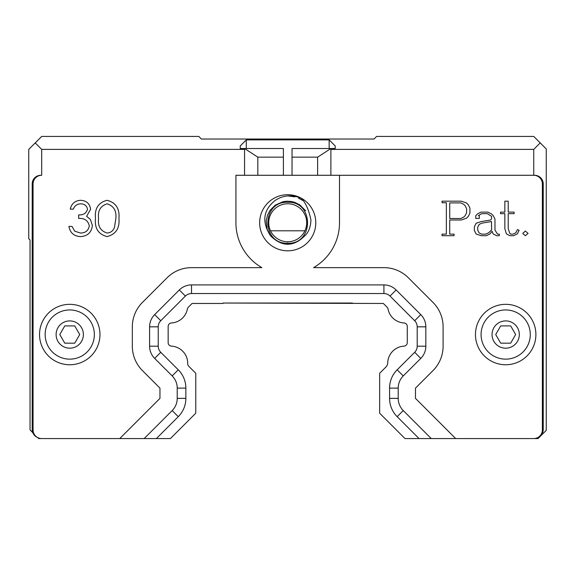 <?xml version="1.0" encoding="UTF-8"?>
<svg xmlns="http://www.w3.org/2000/svg" width="575" height="575" viewBox="0 0 575 575"><rect width="100%" height="100%" fill="white"/><g stroke="black" fill="none" stroke-linecap="round" stroke-linejoin="round"><path stroke-width="0.86" d="M491.488 221.54L491.603 229.921L488.728 232.71L485.839 234.147L481.627 234.147L479.119 232.918L477.71 230.144L477.71 227.19L479.112 224.458L481.764 223.179L491.488 221.54M466.569 208.567L465.139 205.728L463.738 204.333L460.884 202.91L449.729 202.91L449.729 218.522L460.891 218.522L463.73 217.098L465.132 215.704L466.569 212.865L466.569 208.567M387.068 307.151L383.381 303.471L387.068 307.151A3.45 3.45 0 0 1 388.017 308.947A17.264 17.264 0 0 0 404.009 322.963A3.45 3.45 0 0 1 407.272 326.406L407.272 342.686A3.45 3.45 0 0 1 404.009 346.128A17.264 17.264 0 0 0 387.715 363.716L386.702 366.232L379.651 373.283L379.651 413.202L405.008 438.567L431.257 438.567L403.262 410.572A16271.091 2.595 135 0 0 397.152 416.674A25.904 25.904 0 0 1 389.57 398.367L398.209 398.367A17.264 17.264 0 0 0 403.262 410.572A17.264 17.264 0 0 1 398.209 398.367L398.209 388.125L389.577 388.118A25.904 25.904 0 0 1 397.152 369.811A16271.436 3.853 45 0 0 403.262 375.913A17.264 17.264 0 0 0 398.209 388.125A17.264 17.264 0 0 1 403.262 375.913L420.778 358.405L414.668 352.303L397.16 369.818M178.279 416.674A16272.177 3.845 -135 0 0 172.169 410.572A17.264 17.264 0 0 0 177.222 398.367L185.862 398.367A25.904 25.904 0 0 1 178.279 416.674L156.386 438.567L144.174 438.567L172.169 410.572A17.264 17.264 0 0 0 177.222 398.367L177.222 388.125A17.264 17.264 0 0 0 172.169 375.913A16282.67 3.378 -45 0 0 178.279 369.811A25.904 25.904 0 0 1 185.862 388.118L177.222 388.125A17.264 17.264 0 0 0 172.169 375.913L154.661 358.405A17.264 17.264 0 0 1 149.601 346.2L149.601 326.823A17.264 17.264 0 0 1 154.661 314.618L179.307 289.965A17.264 17.264 0 0 1 191.511 284.912L383.92 284.912A17.264 17.264 0 0 1 396.125 289.965L420.778 314.618A17.264 17.264 0 0 1 425.831 326.823L425.831 346.2A17.264 17.264 0 0 1 420.778 358.405M156.386 438.567L170.423 438.567L195.78 413.202L195.78 373.283L188.729 366.232A3.45 3.45 0 0 1 187.716 363.716A17.264 17.264 -89.7 0 0 171.422 346.128A3.45 3.45 0 0 1 168.159 342.686L168.159 326.406A3.45 3.45 0 0 1 171.422 322.963A17.264 17.264 0 0 0 187.414 308.947A3.45 3.45 0 0 1 188.37 307.151L192.05 303.471L222.978 303.471L222.978 303.039L383.381 303.471M114.54 227.125L115.848 218.443C116.639 210.824 113.735 205.958 107.13 203.83C100.474 205.922 97.628 210.788 98.584 218.443C97.621 226.09 100.474 230.963 107.13 233.048C110.86 232.71 113.333 230.733 114.54 227.125M397.16 416.674L419.046 438.567M389.577 388.118L389.577 398.367M178.272 369.818L160.763 352.303A8.632 8.632 0 0 1 158.233 346.2L158.233 326.823A8.632 8.632 0 0 1 160.763 320.721L185.409 296.067A8.632 8.632 0 0 1 191.511 293.545L383.92 293.545A8.632 8.632 0 0 1 390.022 296.067L414.668 320.721A8.632 8.632 0 0 1 417.198 326.823L417.198 346.2A8.632 8.632 0 0 1 414.668 352.303M185.854 398.367L185.854 388.118M87.515 209.25C86.25 213.296 83.303 215.179 78.66 214.899C83.303 215.179 86.25 213.296 87.515 209.25C86.753 205.634 84.439 203.83 80.572 203.83C77.021 203.988 74.613 205.757 73.348 209.149C74.613 205.757 77.021 203.988 80.572 203.83M78.66 218.443C84.468 218.069 88.011 220.505 89.29 225.745C88.471 230.561 85.538 232.997 80.493 233.048L74.728 231.186L80.493 233.048C85.538 232.997 88.471 230.561 89.29 225.745C88.011 220.505 84.468 218.069 78.66 218.443L78.66 214.899M80.442 236.591C87.558 236.181 91.54 232.465 92.388 225.45L90.325 219.312L86.581 216.365L90.613 209.264L86.581 216.365L90.325 219.312L92.388 225.45C91.54 232.465 87.558 236.181 80.442 236.591C73.981 236.232 70.136 232.839 68.921 226.413L72.026 226.413L74.728 231.186M80.529 200.294C74.966 200.697 71.544 203.643 70.251 209.149C71.544 203.643 74.966 200.697 80.529 200.294C86.394 200.589 89.757 203.579 90.613 209.264M107.029 236.591C115.841 234.334 119.808 228.289 118.946 218.457C119.808 228.289 115.841 234.334 107.029 236.591C98.332 234.291 94.48 228.246 95.486 218.457C94.465 208.653 98.311 202.601 107.029 200.294C98.311 202.601 94.465 208.653 95.486 218.457M528.087 233.414L525.342 235.707L522.732 233.414L525.342 231.078L528.087 233.414M481.225 221.569L490.425 220.06L491.603 218.895L491.603 216.38L487.413 213.67L481.649 213.67L478.364 215.611L479.277 215.611L479.277 218.407L475.748 218.407L475.748 215.733L477.631 213.807L481.045 212.125L487.866 212.125L491.503 213.922L493.307 215.726L494.974 219.104L494.974 230.108L497.512 234.14L499.308 234.14L499.308 235.707L496.656 235.707L493.177 233.946L492.114 231.287L489.986 233.91L486.371 235.707L481.21 235.707L476.107 234.011L474.339 230.41L474.339 226.866L476.122 223.265L481.225 221.569M508.214 201.178L508.214 212.125L514.1 212.125L514.1 213.67L508.214 213.67L508.214 228.627L509.673 233.091L510.737 234.14L513.072 234.14L515.789 232.782L517.507 229.597L519.11 230.302L517.399 233.802L513.633 235.707L509.939 235.707L506.402 233.91L504.85 228.764L504.85 213.67L500.53 213.67L500.53 212.125L504.85 212.125L504.85 201.178L508.214 201.178M468.294 204.772L469.94 208.157L469.94 213.037L468.294 216.401L466.39 218.248L461.229 220.002L449.729 220.002L449.729 234.14L454.063 234.14L454.063 235.707L442.046 235.707L442.046 234.14L446.358 234.14L446.358 202.745L442.046 202.745L442.046 201.178L461.251 201.178L466.418 202.932L468.294 204.772M172.169 375.913L154.661 358.405L160.763 352.303M144.174 438.567L119.758 438.567L159.958 398.367L159.958 388.125L142.449 370.616A34.529 34.529 0 0 1 132.336 346.2L132.336 326.823A34.529 34.529 0 0 1 142.449 302.407L167.102 277.761A34.529 34.529 0 0 1 191.511 267.648L261.877 267.648A51.793 51.793 0 0 1 235.923 222.755L235.923 175.282L339.509 175.282L339.509 222.755A51.793 51.793 0 0 1 313.555 267.648L383.92 267.648A34.529 34.529 0 0 1 408.336 277.761L432.982 302.407A34.529 34.529 0 0 1 443.095 326.823L443.095 346.2A34.529 34.529 0 0 1 432.982 370.616L415.473 388.125L415.473 398.367L455.673 438.567L431.257 438.567M73.348 209.149L70.251 209.149M107.029 200.294C115.834 202.558 119.808 208.61 118.946 218.457M339.509 175.282L533.737 175.282A8.632 8.632 0 0 1 542.369 183.914L542.369 429.935A8.632 8.632 0 0 1 533.737 438.567L455.673 438.567L538.049 438.567L546.25 430.366L546.25 148.954L533.737 136.433L376.625 136.433L374.037 139.028L201.394 139.028L198.806 136.433L41.702 136.433L28.75 149.385L28.75 238.726L30.044 240.019L30.044 429.935L32.818 432.709M535.893 334.542A30.216 30.216 0 0 1 490.576 360.712A30.216 30.216 0 0 1 490.576 308.38A30.216 30.216 0 0 1 535.893 334.542M37.411 437.424A8.632 8.632 0 0 1 32.2 429.496L32.2 183.914A8.632 8.632 0 0 1 40.832 175.282L41.702 175.282A8.632 8.632 0 0 0 33.07 183.914L33.07 429.935A8.632 8.632 0 0 0 41.702 438.567L38.676 438.567L37.691 437.575M315.768 222.755A28.053 28.053 0 0 1 273.686 247.056A28.053 28.053 0 0 1 273.686 198.461A28.053 28.053 0 0 1 315.768 222.755M119.758 438.567L41.702 438.567M39.538 334.542A30.216 30.216 0 0 1 84.863 308.38A30.216 30.216 0 0 1 84.863 360.712A30.216 30.216 0 0 1 39.538 334.542M330.877 149.385L533.737 149.385L533.737 175.282L534.599 175.282A8.632 8.632 0 0 1 543.231 183.914L543.231 429.496A8.632 8.632 0 0 1 538.02 437.424M317.616 175.282L317.616 157.155L330.877 148.522L330.877 175.282M292.035 157.155L317.616 157.155M329.152 148.522L335.196 148.522L335.196 145.935L329.152 139.89L329.152 148.522L292.035 148.522L292.035 175.282M246.28 139.89L240.242 145.935L240.242 148.522L246.28 148.522L246.28 139.89L329.152 139.89M244.555 175.282L244.555 148.522L257.816 157.155L283.403 157.155M257.816 157.155L257.816 175.282M306.705 222.755A18.989 18.989 0 0 1 278.221 239.207A18.989 18.989 0 0 1 278.221 206.31A18.989 18.989 0 0 1 306.705 222.755M302.745 200.488L299.589 198.641M287.752 243.225C314.108 244.454 314.115 201.077 287.766 202.292C261.409 200.963 261.23 244.332 287.593 243.225M283.403 175.282L283.403 148.522L246.28 148.522M270.444 235.707C282.037 247.135 293.588 247.092 305.081 235.563C308.703 232.127 310.651 226.938 310.924 219.988C308.933 210.127 305.749 202.889 301.365 198.282C291.662 194.379 282.807 195.191 274.793 200.711C263.199 210.256 261.718 221.878 270.351 235.57L267.181 229.403L266.225 220.793L267.519 215.151L270.034 210.385L275.202 205.174L282.986 201.703L286.853 201.193L291.345 201.487L294.874 202.4L299.841 204.908L305.684 210.817M270.509 230.798L304.923 230.798M64.767 325.91L74.736 325.91L79.724 334.542L74.736 343.174L64.767 343.174L59.786 334.542L64.767 325.91M48.444 346.847A24.603 24.603 0 0 0 91.058 346.847A24.603 24.603 0 0 0 69.755 309.947A24.603 24.603 0 0 0 48.444 346.847A24.603 24.603 0 0 0 65.773 358.822A24.603 24.603 0 0 1 48.444 346.847M510.665 343.174L500.696 343.174L495.707 334.542L500.696 325.91L510.665 325.91L515.646 334.542L510.665 343.174M526.988 322.244A24.603 24.603 0 0 0 484.373 322.244A24.603 24.603 0 0 0 505.677 359.145A24.603 24.603 0 0 0 526.988 322.244A24.603 24.603 0 0 0 484.373 322.244A24.603 24.603 0 0 0 505.677 359.145A24.603 24.603 0 0 0 526.988 322.244A24.603 24.603 0 0 0 505.677 309.947A24.603 24.603 0 0 1 526.988 322.244M352.461 303.039L222.978 303.039M287.723 195.924L294.903 196.858M298.504 198.167L301.911 200.007M244.555 149.385L41.702 149.385L35.226 142.909M533.737 149.385L540.205 142.909M41.702 149.385L41.702 175.282M149.601 346.2L158.233 346.2M149.601 326.823L158.233 326.823M154.661 314.618L160.763 320.721M179.307 289.965L185.409 296.067M191.511 284.912L191.511 293.545M383.92 284.912L383.92 293.545M396.125 289.965L390.022 296.067M420.778 314.618L414.668 320.721M425.831 326.823L417.198 326.823M425.831 346.2L417.198 346.2M287.716 242.959L287.716 244.339M57.938 341.363A13.642 13.642 0 0 1 69.755 320.908A13.642 13.642 0 0 1 81.564 341.363A13.642 13.642 0 0 1 57.938 341.363M517.493 327.728A13.642 13.642 0 0 1 505.677 348.184A13.642 13.642 0 0 1 493.868 327.728A13.642 13.642 0 0 1 517.493 327.728"/></g></svg>
